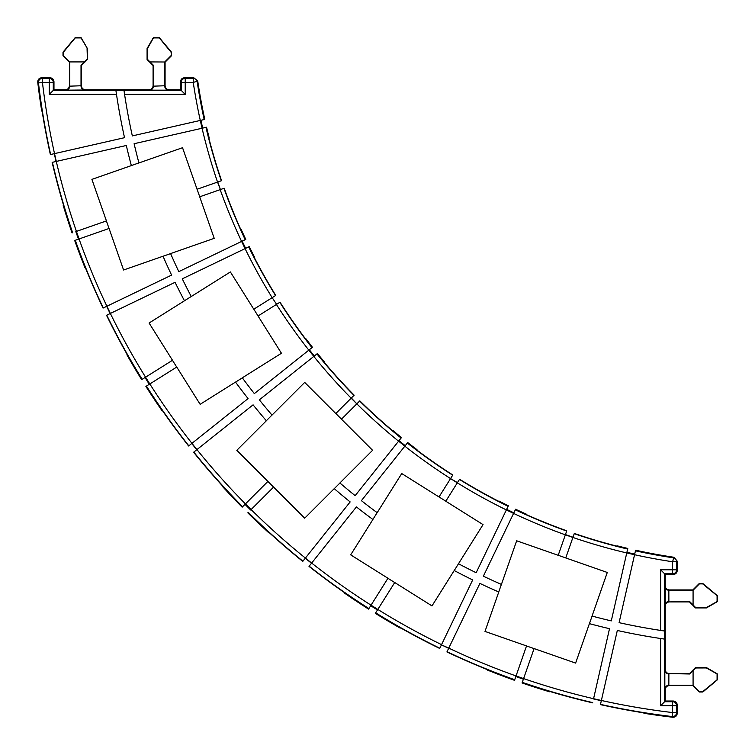 <?xml version="1.0" encoding="UTF-8"?>
<svg xmlns="http://www.w3.org/2000/svg" width="755" height="755" viewBox="0 0 755 755"><rect width="100%" height="100%" fill="white"/><g stroke="black" fill="none" stroke-linecap="round" stroke-linejoin="round"><path stroke-width="1.13" d="M522.073 682.954A724.441 724.441 0 0 0 549.583 691.788L550.036 691.523A724.054 724.054 0 0 0 592.628 702.848L592.684 702.603A723.809 723.809 0 0 1 522.281 682.36L522.073 682.954M375.358 613.353A724.441 724.441 0 0 0 400.225 628.103L400.726 627.952A724.054 724.054 0 0 0 439.712 648.46L439.816 648.243A723.809 723.809 0 0 1 375.688 612.824L375.358 613.353M74.688 240.486A724.441 724.441 0 0 0 84.938 267.572L85.428 267.77A724.054 724.054 0 0 0 103.067 308.078L103.284 307.974A723.809 723.809 0 0 1 75.273 240.279L74.688 240.486M145.894 386.418A724.441 724.441 0 0 0 161.919 410.531L162.438 410.607A724.054 724.054 0 0 0 188.627 445.997L188.816 445.837A723.809 723.809 0 0 1 146.432 386.088L145.894 386.418M247.829 512.824A724.441 724.441 0 0 0 268.799 532.756L269.327 532.719A724.054 724.054 0 0 0 302.755 561.39L302.906 561.201A723.809 723.809 0 0 1 248.272 512.381L247.829 512.824M37.75 82.219C37.75 79.549 39.071 78.058 41.723 77.746L42.431 78.378L49.273 78.378L49.906 77.746C52.312 78.001 53.652 79.341 53.907 81.748L53.907 89.751L53.275 90.383L115.892 90.383A648.007 648.007 0 0 0 116.487 94.375A648.007 648.007 0 0 0 124.528 137.684L50.613 154.511A723.809 723.809 0 0 1 38.458 82.852L37.75 82.219A724.441 724.441 0 0 0 41.723 111.061L42.157 111.353A724.054 724.054 0 0 0 50.377 154.567L54.275 153.68L56.059 161.485L52.152 162.372A724.054 724.054 0 0 0 63.477 204.964L63.212 205.417A724.441 724.441 0 0 0 72.046 232.927L72.64 232.719A723.809 723.809 0 0 1 52.397 162.316L126.311 145.488A648.007 648.007 0 0 0 131.361 165.6L91.912 179.379L106.427 220.913L76.415 231.407L79.058 238.957L109.069 228.472L123.584 270.007L163.023 256.228A648.007 648.007 0 0 0 171.593 275.103L103.284 307.974L106.672 306.341L110.136 313.551L106.54 315.288A724.054 724.054 0 0 0 127.048 354.274L126.897 354.774A724.441 724.441 0 0 0 141.647 379.642L145.036 377.519L149.282 384.295L146.432 386.088L176.745 367.053L200.141 404.312L235.522 382.087A648.007 648.007 0 0 0 248.084 398.583L188.816 445.837L191.751 443.496L196.734 449.753L253.076 404.84A648.007 648.007 0 0 0 266.355 420.761L236.815 450.301L267.921 481.416L242.619 506.728L244.998 504.34L250.66 510.002L273.584 487.079L304.699 518.185L334.238 488.645A648.007 648.007 0 0 0 350.16 501.924L302.906 561.201L305.246 558.266L311.504 563.249L356.417 506.916A648.007 648.007 0 0 0 372.913 519.478L350.688 554.859L387.947 578.255L368.912 608.568L371.045 605.18L377.821 609.436L394.723 582.511L431.983 605.916L454.208 570.535A648.007 648.007 0 0 0 472.687 579.934L439.816 648.243L441.448 644.864L448.659 648.328L479.897 583.407A648.007 648.007 0 0 0 498.772 591.977L484.993 631.416L526.528 645.931L514.721 679.726L515.835 676.537L523.385 679.179L522.281 682.36L534.087 648.573L575.621 663.088L589.4 623.639A648.007 648.007 0 0 0 609.512 628.688L593.572 698.705L601.376 700.48L617.316 630.472A648.007 648.007 0 0 0 660.625 638.513A648.007 648.007 0 0 0 664.617 639.108L664.617 701.725L660.625 705.727L660.625 638.513L664.617 639.108L664.617 631.02L660.625 630.425A640.013 640.013 0 0 1 619.091 622.667L635.587 550.206A565.693 565.693 0 0 0 673.837 557.256L677.254 561.22L677.254 570.421C676.999 572.837 675.659 574.168 673.252 574.423L665.249 574.423L665.249 585.918C665.504 588.334 666.835 589.664 669.251 589.919L692.854 589.919L699.253 583.521L702.848 583.521L717.25 595.601L717.25 601.688L706.453 607.917L695.487 607.917L689.485 601.914L669.251 601.914C666.835 602.169 665.504 603.509 665.249 605.916L665.249 669.6C665.504 672.016 666.835 673.347 669.251 673.602L689.485 673.602L695.487 667.599L706.453 667.599L717.25 673.837L717.25 679.915L702.848 691.995L699.253 691.995L692.854 685.597L669.251 685.597C666.835 685.851 665.504 687.192 665.249 689.598L665.249 701.093L673.252 701.093C675.659 701.348 676.999 702.688 677.254 705.095L677.254 713.277C676.942 715.929 675.451 717.25 672.78 717.25L672.148 716.542A723.809 723.809 0 0 1 600.489 704.387L600.433 704.623A724.054 724.054 0 0 0 643.647 712.843L643.94 713.277A724.441 724.441 0 0 0 672.78 717.25M49.906 77.746L41.346 77.85M53.907 89.751L65.402 89.751C67.808 89.496 69.149 88.165 69.403 85.749C69.149 88.165 67.808 89.496 65.402 89.751L53.973 89.751L53.973 81.748C53.718 79.341 52.388 78.001 49.972 77.746L41.723 77.746M69.781 86.164L81.398 85.749C81.653 88.165 82.984 89.496 85.4 89.751C82.984 89.496 81.653 88.165 81.398 85.749L81.398 65.515L87.401 59.513L87.401 48.546L81.162 37.75L75.085 37.75L63.005 52.152L63.005 55.747L69.403 62.146L69.781 86.164C69.507 88.561 68.186 89.892 65.808 90.166L65.402 89.751M85.4 89.751L114.684 89.751L65.808 90.166M193.063 77.746L184.513 77.746C182.097 78.001 180.766 79.341 180.511 81.748L180.511 89.751L169.082 89.751C166.666 89.496 165.336 88.165 165.081 85.749C165.336 88.165 166.666 89.496 169.082 89.751L180.577 89.751L180.577 81.748C180.832 79.341 182.163 78.001 184.579 77.746L185.211 78.378L193.242 78.378L193.78 77.746L184.579 77.746M193.78 77.746L197.744 81.162A565.693 565.693 0 0 0 204.794 119.413L132.333 135.909A640.013 640.013 0 0 1 123.98 90.383L181.209 90.383L181.209 82.38L180.577 81.748M200.896 120.3L202.67 128.105L202.057 128.246L206.568 127.218A565.693 565.693 0 0 0 209.21 137.986L208.946 138.486A566.08 566.08 0 0 0 221.545 180.69L197.055 189.25L182.54 147.716L138.929 162.948A640.013 640.013 0 0 1 134.107 143.714L202.057 128.246L200.283 120.441A570.327 570.327 0 0 1 193.242 82.38L185.211 82.38L185.211 94.375L180.577 89.751M114.684 89.751L149.084 89.751C151.491 89.496 152.831 88.165 153.086 85.749C152.831 88.165 151.491 89.496 149.084 89.751L139.448 90.138M153.454 86.164L165.081 85.749L165.081 62.146L171.479 55.747L171.479 52.152L159.399 37.75L153.312 37.75L147.083 48.546L147.083 59.513L153.086 65.515L153.454 86.164C153.189 88.561 151.868 89.892 149.49 90.166L149.084 89.751M617.779 545.978A565.693 565.693 0 0 0 627.783 548.432L611.286 620.893A640.013 640.013 0 0 1 592.052 616.071L607.284 572.46L565.75 557.945L574.31 533.455A566.08 566.08 0 0 0 617.279 546.252L617.779 545.978M626.895 552.33L634.7 554.104M665.249 574.423L664.617 573.791L664.617 631.02A640.013 640.013 0 0 1 660.625 630.425L660.625 569.789L664.617 573.791L672.62 573.791A4.002 4.002 -45 0 0 676.622 569.789L677.254 570.421M665.249 701.093L664.617 701.725L672.62 701.725L673.252 701.093M498.998 501.056A565.693 565.693 0 0 0 508.379 505.756L476.16 572.724A640.013 640.013 0 0 1 458.474 563.74L483.049 524.621L445.78 501.216L459.578 479.246A566.08 566.08 0 0 0 498.451 501.207L498.998 501.056M506.369 509.927L506.643 509.361L513.853 512.834L513.579 513.4L515.59 509.229A565.693 565.693 0 0 0 526.386 514.193L526.603 514.712A566.08 566.08 0 0 0 566.76 530.812L558.2 555.303L516.656 540.788L501.424 584.408A640.013 640.013 0 0 1 483.36 576.197L513.579 513.4L506.369 509.927A570.327 570.327 0 0 1 457.322 482.841L450.546 478.585L439.004 496.96L401.745 473.555L377.179 512.683A640.013 640.013 0 0 1 361.4 500.659L407.728 442.553A565.693 565.693 0 0 0 416.996 449.669L417.1 450.225A566.08 566.08 0 0 0 452.811 474.989L450.546 478.585A570.327 570.327 0 0 1 404.85 446.167L398.593 441.184L355.152 495.667A640.013 640.013 0 0 1 339.91 482.974L372.583 450.301L341.468 419.195L359.814 400.848A566.08 566.08 0 0 0 392.657 430.784L393.223 430.756A565.693 565.693 0 0 0 401.481 437.56L398.593 441.184A570.327 570.327 0 0 1 356.813 403.849L351.33 398.017L335.805 413.532L304.699 382.417L272.026 415.09A640.013 640.013 0 0 1 259.333 399.848L317.44 353.519A565.693 565.693 0 0 0 324.754 362.381L324.725 362.947A566.08 566.08 0 0 0 354.152 395.186L351.15 398.187L356.813 403.849M398.98 440.693L405.237 445.676L404.85 446.167M305.803 338.636A565.693 565.693 0 0 0 312.447 347.272L254.341 393.6A640.013 640.013 0 0 1 242.317 377.821L281.445 353.255L258.04 315.996L280.011 302.189A566.08 566.08 0 0 0 305.246 338.533L305.803 338.636M309.323 349.763L314.307 356.02M241.138 229.341A565.693 565.693 0 0 0 245.771 239.411L178.803 271.64A640.013 640.013 0 0 1 170.592 253.576L214.212 238.344L199.697 196.8L224.188 188.24A566.08 566.08 0 0 0 240.609 229.114L241.138 229.341M242.166 241.147L245.639 248.357M249.244 246.621A565.693 565.693 0 0 0 254.312 256.709L254.161 257.257A566.08 566.08 0 0 0 275.754 295.422L253.784 309.22L230.379 271.951L191.26 296.526A640.013 640.013 0 0 1 182.276 278.84L249.244 246.621M677.254 705.095L676.622 705.727A4.002 4.002 45 0 0 672.62 701.725L672.62 712.569A719.817 719.817 0 0 1 601.376 700.48L600.489 704.387L601.32 700.725L593.515 698.941M53.907 81.748L53.275 82.38L53.275 90.383L49.273 94.375L116.487 94.375L115.892 90.383L123.98 90.383L124.575 94.375L185.211 94.375M242.176 507.171L242.619 506.728A723.809 723.809 0 0 1 193.799 452.094L193.61 452.245A724.054 724.054 0 0 0 222.281 485.673L222.244 486.201A724.441 724.441 0 0 0 242.176 507.171M514.514 680.312L514.721 679.726A723.809 723.809 0 0 1 447.026 651.716L446.922 651.933A724.054 724.054 0 0 0 487.23 669.572L487.428 670.062A724.441 724.441 0 0 0 514.514 680.312M368.582 609.106L368.912 608.568A723.809 723.809 0 0 1 309.163 566.184L309.003 566.373A724.054 724.054 0 0 0 344.393 592.562L344.469 593.081A724.441 724.441 0 0 0 368.582 609.106M196.734 449.753L193.799 452.094L196.932 449.602L191.94 443.345A719.817 719.817 0 0 1 149.82 383.955L145.564 377.179A719.817 719.817 0 0 1 110.362 313.448L175.066 282.313A648.007 648.007 0 0 0 184.465 300.792L149.084 323.017L172.489 360.277L142.176 379.312A723.809 723.809 0 0 1 106.757 315.184L110.362 313.448L106.889 306.237A719.817 719.817 0 0 1 79.058 238.957L75.273 240.279L79.058 238.957M565.438 534.587L572.988 537.23M335.833 413.514L341.486 419.167M334.267 488.664L339.939 482.992M273.555 487.098L267.902 481.445M272.008 415.061L266.336 420.733M176.708 367.072L172.461 360.295M253.812 309.201L258.068 315.977M235.541 382.115L242.336 377.849M191.241 296.498L184.446 300.764M138.92 162.92L131.351 165.562M163.033 256.256L170.611 253.614M109.031 228.482L106.398 220.932M197.093 189.241L199.726 196.791M394.705 582.539L387.928 578.292M439.023 496.932L445.799 501.188M454.236 570.553L458.502 563.759M377.151 512.664L372.885 519.459M589.438 623.649L592.08 616.08M534.068 648.602L526.518 645.969M558.209 555.274L565.759 557.907M501.386 584.389L498.744 591.967M217.77 182.012L220.413 189.562L217.544 182.097A570.327 570.327 0 0 1 202.057 128.246M272.159 297.678L276.623 304.322L272.159 297.678A570.327 570.327 0 0 1 245.073 248.631L241.6 241.421A570.327 570.327 0 0 1 220.177 189.647M450.546 478.585L457.454 482.634M448.659 648.328L447.026 651.716L448.763 648.111L441.448 644.864M513.579 513.4A570.327 570.327 0 0 0 565.353 534.823L572.903 537.456A570.327 570.327 0 0 0 626.754 552.943L634.559 554.717A570.327 570.327 0 0 0 672.62 561.758L676.622 561.758L676.622 569.789L672.62 569.789L672.62 561.758L673.837 557.256M311.504 563.249L309.163 566.184L311.655 563.06L305.398 558.068A719.817 719.817 0 0 1 251.104 509.559L245.441 503.896A719.817 719.817 0 0 1 196.932 449.602M76.415 231.407A719.817 719.817 0 0 1 56.295 161.428L54.52 153.624A719.817 719.817 0 0 1 42.431 82.38L42.431 78.378A4.002 4.002 131.6 0 0 38.458 82.852L53.275 82.38A4.002 4.002 -135 0 0 49.273 78.378L49.273 94.375M276.415 304.454A570.327 570.327 0 0 0 308.833 350.15L313.816 356.407A570.327 570.327 0 0 0 351.15 398.187M370.705 605.718L377.481 609.965L375.688 612.824L377.821 609.436A719.817 719.817 0 0 0 441.552 644.638M593.572 698.705A719.817 719.817 0 0 1 523.592 678.585L516.042 675.942A719.817 719.817 0 0 1 448.763 648.111M78.463 239.165L75.821 231.615M164.703 86.127L164.703 61.995L171.479 55.747L171.479 52.152L159.399 37.75L153.312 37.75L147.083 48.546L147.083 59.513L153.086 65.515L153.086 85.749M164.703 61.995L150.019 61.919L153.463 65.355L153.463 86.127M150.019 61.919L147.461 59.352L147.423 48.641L153.416 37.92L159.324 37.92L171.121 52.284L171.479 55.747M171.111 55.596L164.779 61.919M81.021 86.127L81.021 65.355L84.456 61.919L69.705 61.919L69.781 86.127M69.781 61.995L69.403 85.749M81.021 65.355L87.401 59.513L87.401 48.546L81.162 37.75L75.085 37.75L63.005 52.152L63.005 55.747L69.403 62.146M69.705 61.919L63.373 55.596L63.363 52.284L75.16 37.92L81.068 37.92L87.401 48.546M87.061 48.641L87.401 59.513M87.023 59.352L84.456 61.919M693.005 590.297L668.873 590.297L693.005 590.297L699.404 583.889L702.716 583.879L717.08 595.676L717.08 601.584L706.359 607.577L695.648 607.539L689.645 601.537L669.251 601.914C666.835 602.169 665.504 603.509 665.249 605.916L665.249 574.489L673.252 574.489C675.659 574.234 676.999 572.903 677.254 570.487L677.254 561.937M689.645 601.537L669.251 601.914M668.873 590.297L668.836 590.297C666.438 590.023 665.108 588.702 664.834 586.333M668.836 590.297L668.873 601.537M695.648 607.539L689.485 601.914M706.359 607.577L695.487 607.917M717.08 601.584L706.453 607.917M717.08 595.676L717.25 601.688M702.716 583.879L717.25 595.601M699.404 583.889L702.848 583.521M689.485 673.602L669.251 673.602L689.645 673.979L695.487 667.599L706.453 667.599L717.25 673.837L717.25 679.915L702.848 691.995L699.253 691.995L692.854 685.597L669.251 685.597C666.835 685.851 665.504 687.192 665.249 689.598L664.834 689.192C665.108 686.814 666.438 685.493 668.836 685.219L669.251 685.597M689.645 673.979L695.648 667.977L706.359 667.939L717.08 673.932L717.08 679.84L702.716 691.637L699.404 691.627L693.005 685.219L668.873 685.219M668.873 673.979L668.836 685.219M664.834 689.192L664.834 670.015C665.108 672.384 666.438 673.705 668.836 673.979M668.836 601.546C666.438 601.81 665.108 603.132 664.834 605.51M164.703 86.164C164.977 88.561 166.298 89.892 168.667 90.166L149.49 90.166M81.021 86.164C81.295 88.561 82.616 89.892 84.985 90.166M664.862 615.552L665.249 605.916M692.854 589.919L699.253 583.521M669.251 589.919C666.835 589.664 665.504 588.334 665.249 585.918M677.15 713.654L677.254 705.028C676.999 702.612 675.659 701.282 673.252 701.027L665.249 701.027L665.249 689.598M669.251 673.602C666.835 673.347 665.504 672.016 665.249 669.6L665.249 640.353M81.398 85.749L81.398 65.515M165.081 85.749L165.081 62.146M616.995 545.856A565.759 565.759 0 0 0 617.684 546.025M452.679 475.197A566.326 566.326 0 0 1 407.341 443.043L407.691 442.6M401.433 437.617L401.084 438.051A566.326 566.326 0 0 1 359.635 401.018M566.675 531.039A566.326 566.326 0 0 1 515.316 509.795L515.561 509.285M508.351 505.822L508.106 506.322A566.326 566.326 0 0 1 459.455 479.453M677.254 561.22L676.622 561.758A4.002 4.002 -130.7 0 0 673.215 557.803A566.326 566.326 0 0 1 635.446 550.82L635.568 550.272M627.773 548.498L627.641 549.045A566.326 566.326 0 0 1 574.225 533.681M312.4 347.309L311.957 347.659A566.326 566.326 0 0 1 279.803 302.321M353.982 395.365A566.326 566.326 0 0 1 316.949 353.916L317.383 353.566M275.547 295.545A566.326 566.326 0 0 1 248.678 246.894L249.178 246.649M245.715 239.439L245.205 239.684A566.326 566.326 0 0 1 223.961 188.325M221.319 180.775A566.326 566.326 0 0 1 205.955 127.359L206.502 127.227M204.728 119.432L204.18 119.554A566.326 566.326 0 0 1 197.197 81.785A4.002 4.002 -139.3 0 0 193.242 78.378L193.242 82.38L197.744 81.162M660.625 705.727L676.622 705.727L676.622 712.569L677.254 713.277M660.625 569.789L672.62 569.789L672.62 573.791L673.252 574.423M311.655 563.06A719.817 719.817 0 0 0 371.045 605.18M693.081 604.981L693.081 590.221M693.081 685.295L693.081 670.544M185.211 78.378A4.002 4.002 135 0 0 181.209 82.38L185.211 82.38L185.211 78.378M672.148 716.542A4.002 4.002 -41.6 0 0 676.622 712.569L672.62 712.569L672.148 716.542"/></g></svg>
